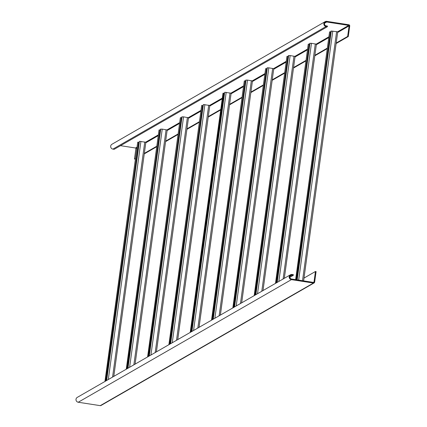 <?xml version="1.0" encoding="UTF-8"?>
<svg xmlns="http://www.w3.org/2000/svg" width="427" height="427" viewBox="0 0 427 427"><rect width="100%" height="100%" fill="white"/><g stroke="black" fill="none" stroke-linecap="round" stroke-linejoin="round"><path stroke-width="0.64" d="M106.408 380.628L139.421 141.3L145.853 142.271L113.769 376.395M137.713 142.324L105.202 381.322M139.021 142.559L138.572 142.479M137.969 142.138L138.61 142.234L105.912 380.911M127.726 368.368L160.493 129.184L162.239 129.114L167.17 130.011L135.087 364.135L167.17 130.011M159.031 130.064L126.52 369.061M160.338 130.299L159.89 130.219M159.282 129.877L159.928 129.979L127.23 368.656M149.044 356.107L181.811 116.923L183.557 116.854L188.488 117.751L156.405 351.875L188.488 117.751M180.349 117.804L147.838 356.801M181.656 118.039L181.208 117.959M180.6 117.617L181.245 117.719L148.548 356.396M170.362 343.847L203.375 104.519L209.806 105.49L177.723 339.614M201.667 105.544L169.156 344.541M202.974 105.779L202.526 105.699M201.918 105.357L202.558 105.458L169.866 344.135M191.68 331.587L224.693 92.259L231.124 93.23L199.041 327.354M190.207 332.436L223.236 93.097L190.474 332.281M224.292 93.518L223.844 93.438M223.236 93.097L223.876 93.198L191.184 331.875M212.998 319.327L245.76 80.143L247.505 80.079L252.442 80.97L220.359 315.094M244.297 81.023L211.792 320.02M245.61 81.258L245.162 81.178M244.554 80.836L245.194 80.938L212.502 319.615M234.316 307.066L267.078 67.882L268.823 67.818L273.76 68.715L241.677 302.834L273.76 68.715M265.615 68.768L233.11 307.766M266.928 69.003L266.48 68.918M265.872 68.576L266.512 68.678L233.82 307.355M255.634 294.806L288.396 55.622L290.141 55.558L295.078 56.455L262.989 290.579M286.933 56.508L254.423 295.505M288.246 56.743L287.798 56.658M287.19 56.316L287.83 56.417L255.138 295.094M276.952 282.551L309.714 43.362L311.459 43.298L316.396 44.194L284.307 278.319M308.251 44.248L275.741 283.245M309.559 44.483L309.116 44.403M308.507 44.061L309.148 44.157L276.456 282.834M296.957 279.845L331.032 31.102L336.625 31.63L337.714 31.934L303.597 280.87M329.569 31.988L295.868 279.674M330.877 32.222L330.434 32.142M329.825 31.801L330.466 31.897L296.509 279.776M348.283 36.546L347.642 36.444L349.089 25.898A0.438 0.432 -119.9 0 0 348.715 25.401L326.698 21.996A1.97 1.932 -119.9 0 0 324.525 24.286A1.97 1.932 -119.9 0 0 326.164 25.871L327.45 26.068L327.36 26.714L114.185 149.311L112.904 149.114A2.626 2.578 60.1 0 1 111.949 144.257L325.123 21.66A2.626 2.578 -119.9 0 1 326.783 21.35L348.806 24.755A1.094 1.073 -119.9 0 1 349.729 25.999L348.283 36.546L336.124 43.538M325.123 21.66A2.626 2.578 -119.9 0 0 326.079 26.517L327.36 26.714M327.274 48.63L314.806 55.798M305.956 60.885L293.488 68.058M284.638 73.145L272.17 80.319M263.32 85.405L250.852 92.579M242.008 97.666L229.534 104.839M220.69 109.926L208.216 117.099M199.372 122.186L186.898 129.36M178.054 134.446L165.58 141.62M156.736 146.707L144.267 153.88M135.418 158.967L134.468 159.047L135.487 158.46M347.642 36.444L336.193 43.031M327.344 48.118L314.875 55.291M306.026 60.378L293.557 67.551M284.708 72.638L272.239 79.812M263.39 84.898L250.921 92.072M242.077 97.159L229.603 104.332M220.759 109.419L208.285 116.592M199.441 121.679L186.967 128.847M178.123 133.939L165.655 141.107M156.805 146.199L144.337 153.368M136.934 147.913L135.909 148.5L134.468 159.047M120.51 145.676L135.54 148.004A0.438 0.432 60.1 0 1 135.909 148.5M289.837 277.32L293.306 275.324L293.392 274.678L292.111 274.481A2.626 2.578 -119.9 0 0 289.218 277.534A2.626 2.578 -119.9 0 0 291.401 279.642L313.423 283.053A1.094 1.073 -119.9 0 0 314.117 282.925L100.943 405.522A1.094 1.073 60.1 0 1 100.249 405.65L78.226 402.245L291.401 279.642M293.306 275.324L292.02 275.127A1.97 1.932 -119.9 0 0 289.853 277.417A1.97 1.932 -119.9 0 0 291.492 278.996L313.514 282.407A0.438 0.432 -119.9 0 0 314 282.044L315.446 271.497L316.087 271.593L314.64 282.14A1.094 1.073 -119.9 0 1 314.117 282.925M303.992 278.078L315.446 271.497M290.445 274.785L77.271 397.382A2.626 2.578 60.1 0 0 78.226 402.245M138.892 142.538L106.27 380.708M139.421 141.3L106.659 380.484M140.921 141.374L108.293 379.544M144.769 141.972L112.563 377.089M137.718 142.282L104.951 381.466M160.21 130.278L127.588 368.448M160.739 129.039L127.977 368.223M162.239 129.114L129.611 367.284M166.087 129.712L133.875 364.829M159.036 130.021L126.269 369.206M181.528 118.023L148.906 356.187M182.057 116.779L149.295 355.963M183.557 116.854L150.928 355.024M187.405 117.452L155.193 352.569M180.354 117.761L147.587 356.945L180.338 117.783M202.846 105.763L170.224 343.927M203.375 104.519L170.613 343.703M204.869 104.594L172.246 342.764M208.718 105.191L176.511 340.308M201.672 105.501L168.905 344.685M224.164 93.502L191.542 331.667M224.693 92.259L191.931 331.443M226.187 92.333L193.564 330.503M230.036 92.931L197.829 328.053M222.99 93.241L190.223 332.425M245.482 81.242L212.854 319.412M246.011 79.998L213.249 319.182M247.505 80.079L214.882 318.243M251.354 80.671L219.147 315.793M244.308 80.981L211.541 320.165M266.8 68.982L234.172 307.152M267.329 67.738L234.562 306.928M268.823 67.818L236.2 305.983M272.672 68.411L240.465 303.533M265.621 68.72L232.859 307.904M288.118 56.722L255.49 294.892M288.647 55.478L255.88 294.667M290.141 55.558L257.518 293.723M293.989 56.15L261.783 291.273M286.939 56.46L254.177 295.644L286.923 56.481M309.436 44.461L276.808 282.631M309.965 43.223L277.198 282.407M311.459 43.298L278.836 281.468M315.307 43.89L283.101 279.012M308.257 44.2L275.495 283.384M330.754 32.201L296.829 279.824M331.283 30.963L297.181 279.877M332.777 31.038L298.66 280.107M336.625 31.63L302.508 280.704M329.575 31.94L295.644 279.642M326.079 26.517L112.904 149.114M349.089 25.898L337.634 32.484M328.79 37.571L316.322 44.744M307.472 49.831L295.004 57.004M286.154 62.091L273.686 69.265M264.836 74.351L252.368 81.525M243.518 86.612L231.05 93.785M222.2 98.872L209.732 106.045M200.882 111.132L188.414 118.3M179.57 123.392L167.096 130.561M158.252 135.653L145.778 142.821M348.715 25.401L337.538 31.833M328.897 36.802L316.22 44.093M307.579 49.062L294.908 56.348M286.261 61.323L273.59 68.608M264.943 73.583L252.272 80.868M243.625 85.843L230.954 93.129M222.307 98.103L209.636 105.389M200.989 110.363L188.318 117.649M179.671 122.624L167 129.909M158.353 134.884L145.682 142.17M137.035 147.139L135.54 148.004M326.698 21.996L324.621 23.186M289.949 276.317L292.02 275.127M313.397 282.386L314 282.044M100.249 405.65L313.423 283.053M145.853 142.271L113.785 376.384M137.702 142.298L104.935 381.476M159.02 130.043L126.253 369.216M209.806 105.49L177.739 339.609M201.651 105.522L168.889 344.696M231.124 93.23L199.057 327.349M252.442 80.97L220.375 315.089M244.287 81.002L211.525 320.175M265.605 68.742L232.843 307.915M295.078 56.455L263.005 290.568M316.396 44.194L284.323 278.308M308.241 44.221L275.479 283.395M337.714 31.934L303.613 280.875M329.559 31.961L295.628 279.637"/></g></svg>
